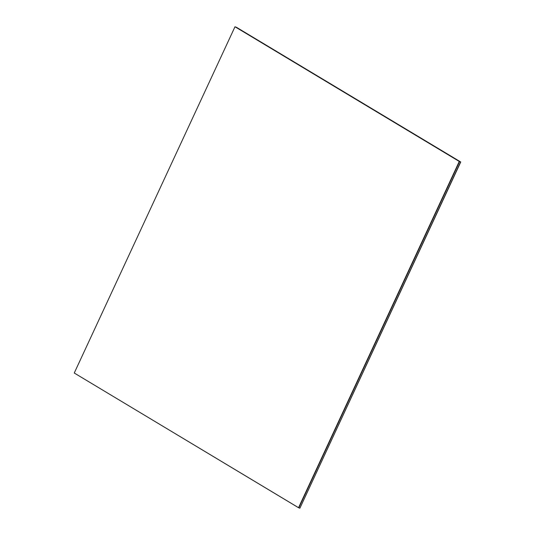 <?xml version="1.0" encoding="UTF-8"?>
<svg xmlns="http://www.w3.org/2000/svg" width="535" height="535" viewBox="0 0 535 535"><rect width="100%" height="100%" fill="white"/><g stroke="black" fill="none" stroke-linecap="round" stroke-linejoin="round"><path stroke-width="0.8" d="M460.742 161.985L236.323 27.225L460.742 161.985L299.874 508.203L460.742 161.985L299.874 508.203L460.608 161.938L236.323 27.225L460.742 161.985M460.608 161.938L235.26 26.844L460.608 161.938L459.538 161.557L298.811 507.822L299.874 508.203L460.608 161.938L299.874 508.203L298.811 507.822L459.538 161.557L235.26 26.844L460.608 161.938M459.538 161.557L235.126 26.797L459.538 161.557L298.677 507.775L459.538 161.557L298.677 507.775L459.404 161.503L235.126 26.797L459.538 161.557M459.404 161.503L234.992 26.75L459.404 161.503L298.677 507.775L459.404 161.503L298.677 507.775L74.258 373.015L234.992 26.75L459.404 161.503M459.271 161.456L234.992 26.75L74.258 373.015L298.543 507.722L459.271 161.456"/></g></svg>
